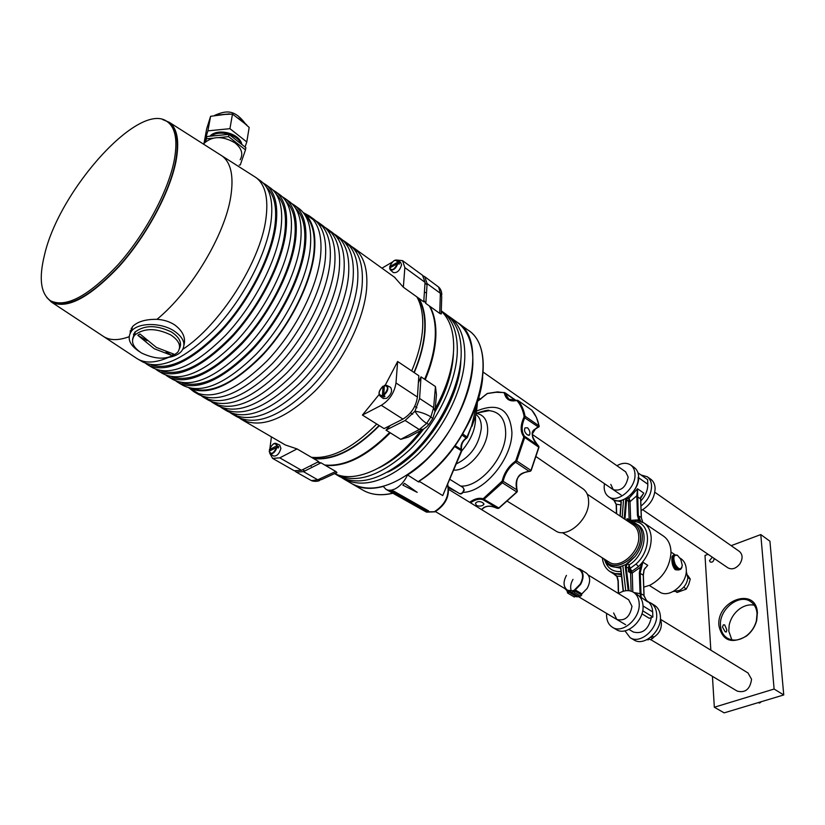 <?xml version="1.0" encoding="UTF-8"?>
<svg xmlns="http://www.w3.org/2000/svg" width="825" height="825" viewBox="0 0 825 825"><rect width="100%" height="100%" fill="white"/><g stroke="black" fill="none" stroke-linecap="round" stroke-linejoin="round"><path stroke-width="1.24" d="M413.975 372.488C420.214 357.71 423.772 343.85 424.658 330.897C425.452 317.037 423.225 305.962 417.966 297.67M188.977 387.956C207.508 396.433 231.743 385.842 261.669 356.183C288.998 327.319 310.561 284.965 314.304 253.646C316.439 233.557 312.757 219.852 303.239 212.53L303.136 212.458M206.693 128.752L203.992 143.426C212.2 135.929 222.492 135.713 234.867 142.787C241.684 148.304 243.447 153.955 240.168 159.751M134.258 335.62L134.011 334.62M170.754 334.919C155.935 327.803 143.88 327.896 134.588 335.218C130.36 341.313 132.722 347.273 141.673 353.079C156.657 360.071 168.661 359.813 177.684 352.327C181.624 346.479 179.314 340.684 170.754 334.919M180.582 344.52L179.623 346.603M132.578 339.209L134.702 332.351C144.179 324.885 156.461 324.782 171.548 332.052C179.51 337.312 182.16 342.798 179.499 348.501M139.652 351.79C129.339 345.015 126.658 338.085 131.588 331C138.28 322.523 160.638 322.348 173.704 330.701C183.624 337.415 186.306 344.169 181.748 350.965C178.953 354.296 174.508 356.452 168.424 357.431M130.113 333.166L132.474 326.648C137.507 321.606 145.674 319.172 156.977 319.337C163.68 319.729 169.599 321.606 174.756 324.947C182.799 331.021 185.883 337.734 183.996 345.087M44.488 254.997C59.348 189.502 140.652 99.33 167.753 122.048C175.673 128.205 177.808 141.116 174.147 160.772C168.063 191.544 144.86 234.723 117.81 264.969C88.358 296.165 65.928 308.107 50.531 300.785C40.703 293.679 38.693 278.417 44.488 254.997M168.589 122.647L169.084 123.008C177.024 129.164 179.169 142.075 175.529 161.741C169.476 192.503 146.293 235.651 119.254 265.867C89.801 297.031 67.372 308.952 51.944 301.62L51.14 301.146M254.141 176.385L256.214 177.746C265.382 184.821 268.61 198.578 265.887 218.996C260.514 261.494 220.11 324.988 182.872 349.264M260.504 180.83L261.082 181.242C270.291 188.358 273.57 202.104 270.899 222.513C266.331 254.554 243.509 298.485 215.428 328.546C184.728 359.452 160.452 370.559 142.622 361.876L138.146 359.267M266.671 187.43C274.519 194.927 277.231 208.024 274.777 226.731C270.456 257.369 249.263 299.011 222.647 328.422C193.545 358.762 169.744 370.899 151.222 364.846M263.082 182.954L265.918 184.728C275.168 191.864 278.499 205.621 275.89 226.009C271.415 258.019 248.686 301.847 220.646 331.794C189.977 362.588 165.681 373.612 147.768 364.877L145.654 363.392M270.146 187.77L270.734 188.182C280.026 195.35 283.408 209.117 280.861 229.484C276.468 261.463 253.842 305.188 225.833 335.032C195.195 365.692 170.878 376.633 152.893 367.857L148.49 365.289M276.416 194.453C284.254 202.022 287.007 215.088 284.687 233.661C280.541 264.186 259.597 305.549 233.104 334.733C204.136 364.856 180.314 376.901 161.618 370.879M272.714 189.863L275.519 191.627C284.852 198.825 288.286 212.602 285.79 232.939C281.5 264.887 258.957 308.509 230.99 338.24C200.382 368.796 176.055 379.655 157.987 370.827L155.904 369.373M279.696 194.628L280.273 195.051C289.657 202.28 293.133 216.057 290.709 236.383C286.492 268.3 264.052 311.809 236.125 341.437C205.549 371.869 181.201 382.645 163.061 373.777L158.72 371.25M286.058 201.413C293.886 209.045 296.691 222.08 294.473 240.508C290.513 270.93 269.806 312.005 243.447 340.983C214.613 370.879 190.771 382.841 171.909 376.86M282.233 196.701L285.017 198.464C294.432 205.714 297.959 219.502 295.587 239.807C291.472 271.683 269.115 315.088 241.22 344.613C210.684 374.932 186.316 385.636 168.104 376.716L166.052 375.293M289.132 201.424L289.719 201.847C299.186 209.138 302.765 222.915 300.444 243.2C296.412 275.055 274.147 318.357 246.293 347.768C215.789 377.974 191.4 388.596 173.126 379.634L168.836 377.138M295.597 208.292C303.414 215.995 306.261 228.999 304.167 247.283C300.372 277.592 279.902 318.398 253.667 347.17C224.977 376.85 201.125 388.709 182.098 382.769M291.658 203.476L294.412 205.219C303.909 212.53 307.539 226.318 305.271 246.593C301.331 278.407 279.159 321.606 251.336 350.914C220.863 381.006 196.463 391.545 178.118 382.542L176.086 381.14M298.475 208.148L299.073 208.57C308.612 215.913 312.283 229.711 310.076 249.954C306.219 281.738 284.14 324.833 256.358 354.038C225.916 384.017 201.496 394.484 183.078 385.43L178.85 382.965M305.044 215.108C312.84 222.874 315.738 235.837 313.748 253.987C310.118 284.182 289.884 324.72 263.783 353.286C235.228 382.748 211.365 394.525 192.184 388.627M154.254 348.748L137.837 335.301L139.951 333.96L156.379 347.428L173.766 354.111L171.652 355.41L154.254 348.748M162.659 119.563L169.28 122.317C177.427 128.432 179.654 141.467 175.962 161.422C169.868 192.452 146.427 236.043 119.12 266.465C89.378 297.835 66.804 309.695 51.398 302.063L46.747 297.474M168.496 357.421C155.543 363.031 145.19 363.505 137.435 358.854L136.63 358.339M131.237 331.433L131.299 328.195M130.247 332.908L130.257 330.66M133.959 336.012L133.485 334.104M180.479 343.045L179.551 345.799M171.652 355.41L173.735 354.1M137.868 335.29L146.994 340.704M166.062 352.048L171.662 355.369M312.386 457.906C332.3 460.907 354.554 450.099 379.118 425.483M209.89 136.228C216.862 128.081 237.951 132.67 241.467 143.034L241.962 144.571M211.118 136.104C219.141 129.597 237.713 134.506 241.199 143.973M213.17 135.898L225.875 134.65M231.608 136.434L239.735 142.818M205.085 142.189L206.838 136.527L228.958 134.351L245.85 147.613L245.479 149.892L228.556 136.63L219.068 137.558M212.85 138.167L206.415 138.796L205.487 141.807M239.219 165.062L240.281 164.959L245.479 149.892M206.838 136.527L206.415 138.796M228.958 134.351L228.556 136.63M206.693 128.721L210.602 116.294L229.092 113.891L223.998 114.489L232.485 114.097L246.809 125.08M229.092 113.891L229.659 113.994M246.623 124.761L242.756 121.77L249.171 127.421L246.778 141.962L229.938 128.679L207.89 130.866L203.734 144.272M245.056 146.994L246.778 141.962M210.602 116.294L207.89 130.866M232.485 114.097L229.938 128.679M232.939 414.459L236.858 416.738C255.967 426.236 280.552 416.594 310.602 387.822C337.972 359.752 359.092 317.759 362.051 286.358C363.67 266.331 359.514 252.512 349.563 244.891L348.944 244.447M230.268 412.737L232.165 414.016C251.223 423.472 275.798 413.758 305.879 384.883C333.29 356.709 354.492 314.624 357.524 283.181C359.195 263.144 355.08 249.325 345.159 241.725L342.55 240.034M223.482 408.952L227.453 411.273C246.458 420.688 271.012 410.912 301.135 381.923C328.577 353.657 349.862 311.479 352.976 279.995C354.698 259.937 350.615 246.118 340.735 238.549L340.117 238.105M220.801 407.21L222.719 408.509C241.663 417.893 266.207 408.035 296.361 378.953C323.843 350.584 345.211 308.302 348.397 276.798C350.171 256.709 346.139 242.901 336.291 235.342L333.661 233.64M213.933 403.394L217.965 405.735C236.837 415.078 261.37 405.157 291.555 375.963C319.079 347.5 340.539 305.116 343.798 273.57C345.623 253.471 341.632 239.662 331.825 232.134L331.207 231.691M211.231 401.631L213.18 402.951C231.99 412.263 256.513 402.26 286.739 372.962C314.294 344.386 335.837 301.909 339.178 270.332C341.055 250.212 337.105 236.404 327.329 228.896L324.668 227.184M204.291 397.774L208.364 400.156C227.123 409.417 251.625 399.341 281.882 369.94C309.478 341.272 331.103 298.691 334.527 267.083C336.456 246.933 332.558 233.124 322.812 225.648L322.204 225.215M201.568 396L203.538 397.341C222.224 406.56 246.716 396.412 277.004 366.898C304.642 338.126 326.349 295.453 329.856 263.804C331.836 243.643 327.979 229.835 318.275 222.389L315.593 220.667M194.535 392.102L198.681 394.515C217.305 403.693 241.777 393.473 272.106 363.846C299.774 334.971 321.575 292.194 325.163 260.514C327.195 240.333 323.379 226.535 313.717 219.11L313.108 218.666M189.41 388.214L193.792 391.669C212.355 400.806 236.806 390.514 267.176 360.772C294.876 331.794 316.769 288.925 320.44 257.204C322.523 237.002 318.759 223.204 309.127 215.81L303.538 212.757M239.642 418.203L241.519 419.461C260.69 428.99 285.285 419.42 315.305 390.751C342.633 362.773 363.67 320.884 366.548 289.503C368.125 269.507 363.928 255.688 353.946 248.047L351.357 246.355M394.453 277.179L403.353 287.224L416.873 296.887C421.462 305.116 423.369 315.728 422.586 328.752C421.678 341.88 418.048 355.936 411.696 370.92L397.64 361.494L385.265 385.172M242.292 419.904L285.347 444.974L297.041 448.913L311.417 457.308C331.207 459.133 352.987 448.047 376.757 424.04L362.412 415.068L379.108 394.525M392.246 262.123L381.954 268.187M416.873 296.887L423.751 301.826L425.05 282.346L422.544 275.302M403.353 287.224L404.858 267.62L402.548 260.648L396.567 260.04M376.757 424.04L384.089 428.598L402.92 419.09C411.149 414.026 415.975 406.684 417.419 397.042L418.842 375.746L411.696 370.92M362.412 415.068L381.305 405.292C389.555 400.115 394.443 392.669 395.99 382.955L397.64 361.494M272.745 458.463L294.257 470.745L301.486 470.281L318.708 461.588L311.417 457.308M269.754 453.296L272.601 458.38L279.788 457.854L297.041 448.913M271.425 436.868L269.961 448.047M269.713 450.099L269.651 450.945M441.293 311.149C450.172 319.553 454.276 332.661 453.595 350.481C452.512 368.878 446.397 388.276 435.239 408.674M453.41 353.296L453.338 355.018C452.265 373.086 446.119 392.05 434.919 411.912M441.303 310.891L442.334 311.623C452.925 319.688 457.896 333.496 457.256 353.038C455.833 383.677 436.425 423.596 409.87 449.646C380.614 476.262 355.874 484.471 335.662 474.272L334.599 473.591M445.479 313.882L446.139 314.356C456.751 322.441 461.752 336.249 461.154 355.771C459.793 386.368 440.447 426.205 413.933 452.172C384.708 478.706 359.968 486.853 339.714 476.623L336.487 474.746M460.897 359.525L460.866 360.257C459.989 400.135 423.844 455.493 387.802 472.127M447.532 315.449L449.677 316.903C460.309 324.998 465.341 338.797 464.774 358.308C463.464 388.874 444.18 428.629 417.698 454.523C388.513 480.975 363.773 489.07 343.478 478.82L342.045 477.892M456.895 322.101L457.566 322.575C468.249 330.712 473.344 344.51 472.849 363.959C471.673 394.463 452.533 434.043 426.123 459.762C397 486.038 372.261 494.02 351.883 483.718C360.412 488.792 370.879 489.71 383.305 486.441L385.987 489.359L388.132 490.174L391.277 490.184L394.732 489.07C400.084 486.338 404.353 481.635 407.55 474.942C462.763 440.746 492.917 343.262 457.566 322.575L449.677 316.903M439.725 313.387L440.354 293.308L441.726 296.732L441.231 312.943C441.798 314.077 441.293 314.222 439.725 313.387L429.887 306.333C434.497 314.531 436.456 325.081 435.765 337.992C434.95 350.986 431.444 364.887 425.236 379.686L421.008 376.85L419.595 398.475L414.934 411.221C420.657 411.995 425.978 413.892 430.887 416.903L433.641 407.705L435.445 386.533L425.236 379.686M295.113 471.147L296.278 472.086L303.497 471.642L320.997 462.835L335.785 471.467C337.188 472.539 337.281 473.024 336.053 472.921L321.461 479.645L317.738 479.799L335.785 471.467M296.423 472.168L311.396 480.604L317.738 479.799L303.497 471.642M429.887 306.333L425.813 303.414L427.113 283.635L440.354 293.308L438.642 287.069L424.927 276.849M427.113 283.635L424.71 276.674L423.246 275.911M421.523 430.176L408.509 437.054L400.713 439.343L419.286 429.536L426.608 423.431C421.833 420.173 417.945 416.109 414.934 411.221L405.116 420.492L385.976 430.124L390.246 425.483M400.713 439.343L385.976 430.124M418.368 382.748L421.008 376.85M317.501 462.196L320.997 462.835M425.813 303.414L423.854 300.331M435.445 386.533L436.446 394.597L435.167 409.54M390.297 432.826C366.764 456.38 345.108 467.228 325.328 465.362M420.843 430.537C393.597 466.414 355.792 484.275 334.682 473.56M423.648 429.01C409.881 447.006 395.02 459.948 379.057 467.827M438.642 287.069L439.694 288.183C441.097 290.018 441.787 292.298 441.777 295.01M319.801 480.397C318.233 481.315 315.903 481.552 312.799 481.088L311.396 480.604M426.608 423.431L430.887 416.903M405.116 420.492L419.286 429.536L423.277 429.237C428.33 425.669 426.102 427.144 428.773 424.555M426.68 423.483L428.99 424.308L432.692 418.646L430.97 416.955M419.595 398.475L433.641 407.705L435.002 411.417L432.826 418.399M414.243 372.663C420.348 358.256 423.916 344.685 424.947 331.949C425.948 318.099 423.957 306.931 418.997 298.413M424.658 379.294C430.66 365.001 434.146 351.522 435.115 338.858C436.023 325.39 434.094 314.418 429.33 305.941M324.741 465.011C344.52 466.878 366.176 456.019 389.709 432.455M313.603 458.618C333.455 460.804 355.389 449.821 379.397 425.659M481.563 509.582C485.203 505.539 490.246 505.075 496.671 508.179L498.496 508.282L516.759 491.958L516.904 490.102C514.274 479.387 518.42 473.096 529.32 471.219L530.98 470.343L538.797 447.006L537.993 445.366C530.413 437.621 530.475 431.465 538.189 426.886L539.014 425.844L525.061 416.213L524.803 417.656C521.369 425.36 521.266 431.547 524.494 436.219L524.7 437.467L523.731 437.291L523.576 436.435C520.255 431.599 520.358 425.215 523.916 417.254L524.092 416.254L525.061 416.213C523.844 409.829 521.482 404.59 517.956 400.517L517.069 400.723C520.554 404.766 522.895 409.942 524.092 416.254M476.448 505.529C479.686 506.519 482.161 506.168 483.863 504.457L482.873 502.683C479.665 501.074 477.19 501.26 475.468 503.229L476.448 505.529M527.453 434.909L529.495 435.064C530.434 432.785 529.784 430.372 527.567 427.804L525.04 427.866C523.885 430.268 524.69 432.609 527.453 434.909M539.065 426.762L535.404 429L532.218 434.094M483.997 507.323L481.759 509.706M517.007 490.029L517.368 491.05L517.048 489.988M529.217 471.333C518.482 473.22 514.408 479.418 516.976 489.947L517.038 489.957C514.398 472.271 524.061 472.838 529.248 471.395L529.217 471.333M530.496 471.24L529.299 471.333M498.867 508.035L484.028 499.3L482.811 499.589L497.949 508.499M517.038 489.957L503.137 481.295L502.384 482.79L516.759 491.958L517.368 491.05M531.145 470.539L516.739 460.979L515.656 462.248L529.248 471.395M530.393 471.261L529.279 471.395M536.528 428.206L539.179 426.638M538.034 427.422L538.189 426.886L523.916 417.254M538.962 447.191L538.777 446.407M538.013 445.376L524.494 436.219L523.576 436.435M616.894 465.702C622.246 462.743 626.856 462.526 630.743 465.073C633.383 467.053 634.796 470.085 634.982 474.158C636.085 488.132 617.461 503.869 608.561 496.671C605.756 494.639 604.282 491.494 604.148 487.245L604.436 483.646M634.208 467.528L634.363 467.631C637.003 469.621 638.426 472.642 638.622 476.716C639.746 490.669 621.153 506.354 612.232 499.156L608.726 496.784M640.963 474.952L647.264 476.747C649.914 478.737 651.348 481.759 651.564 485.812C651.42 493.783 647.883 500.538 640.963 506.076M650.647 479.15L650.801 479.253C653.462 481.243 654.895 484.265 655.122 488.307C654.679 498.083 650.007 505.498 641.118 510.562M625.67 471.838L628.165 477.056C626.01 487.224 621.039 491.432 613.274 489.679L610.82 484.409M618.472 593.536C624.04 590.133 629.062 589.72 633.559 592.319C637.055 594.67 638.942 598.445 639.2 603.663C640.313 618.523 622.349 634.239 612.428 627.268C608.706 624.865 606.757 620.947 606.561 615.522L606.623 613.408M637.158 594.547L637.374 594.691C640.881 597.042 642.768 600.817 643.036 606.014C644.17 620.864 626.237 636.518 616.306 629.547L612.655 627.402M648.471 601.951L650.956 603.116C654.472 605.467 656.38 609.232 656.679 614.408C657.886 629.166 640.066 644.634 630.104 637.663L624.958 630.836M654.462 605.292L654.689 605.426C658.206 607.788 660.113 611.542 660.423 616.708C661.65 631.445 643.861 646.862 633.889 639.891L630.331 637.797M628.65 599.775L631.981 606.282C630.042 616.852 625.01 621.256 616.883 619.513L613.614 612.954M651.368 617.543C648.481 629.496 642.479 634.322 633.332 632.012L629.001 629.444M448.79 489.483L579.511 569.642C583.327 572.89 583.553 577.727 580.202 584.162L574.54 589.875L574.252 591.742L573.179 590.483M580.449 595.97L581.718 595.093L581.491 594.268L574.891 590.329L580.594 584.409C584.131 577.624 583.883 572.509 579.862 569.085L577.098 568.167M581.491 594.268L587.173 588.39C590.69 581.625 590.432 576.531 586.4 573.097L586.276 573.024M567.146 589.927L568.002 592.505L570.261 591.535L570.735 592.433L572.282 592.102L573.344 591.102L571.942 592.68L570.395 593.01L569.92 592.102L567.662 593.072L566.878 590.535L564.888 588.586M567.786 590.298L573.499 590.844L574.045 592.319L575.118 591.154L574.891 590.329M566.435 575.386C563.093 581.738 563.3 586.565 567.064 589.875M572.993 579.356C570.653 583.399 570.065 587.173 571.23 590.669M579.882 595.794L577.005 596.929L570.395 593.01M576.005 596.341L574.272 596.991L567.662 593.072M581.831 593.825L575.231 589.885M758.134 702.653L759.598 703.034L761.393 701.673M758.68 702.488L759.598 703.034M394.732 260.38L397.227 260.308L399.331 262.793L399.218 264.155L397.959 263.371C395.979 268.434 393.442 270.61 390.318 269.899L389.637 268.001L397.959 263.371M393.247 272.487L393.319 272.559C397.052 273.178 399.805 270.61 401.579 264.846L400.517 262.226M398.062 262.01L389.761 266.65L390.452 267.527M399.331 262.793L398.145 263.495M660.34 619.565L661.227 621.957C661.949 628.299 659.495 633.352 653.874 637.117L650.688 639.798L649.677 639.189M647.811 639.53L649.677 639.2M646.882 639.705L647.666 639.653M675.242 564.413C672.798 557.483 673.571 554.482 677.562 555.411L680.769 559.309L682.265 565.311C681.223 570.168 678.872 569.869 675.242 564.413M681.976 567.146L680.883 569.188C678.851 570.23 676.727 568.776 674.499 564.816C672.509 560.237 672.375 556.947 674.107 554.926L677.201 555.173M679.841 569.59C677.82 570.58 675.706 569.116 673.499 565.187C671.509 560.618 671.375 557.318 673.107 555.308L674.149 554.895L673.107 555.308M582.852 488.72L583.007 488.823C586.585 491.432 588.462 495.567 588.617 501.229C589.607 519.142 566.827 539.261 555.493 530.774L507.705 501.487M643.778 587.163L650.11 585.121C662.588 578.201 669.529 567.6 670.962 553.327L670.942 551.11C670.519 544.366 668.054 539.364 663.537 536.137L663.259 535.951M623.277 591.278L620.699 566.569L623.432 591.226M663.537 536.137L643.923 522.926C648.409 526.154 650.842 531.166 651.214 537.972C651.214 548.656 646.975 558.205 638.488 566.62L631.878 571.292L630.135 568.446L628.382 568.116L630.135 568.425L636.034 564.032L638.488 566.62L642.85 562.186L640.2 572.88L641.159 597.816L640.056 593.773L639.354 572.818L640.303 567.363L632.249 572.973L631.445 571.519L628.495 571.673L630.001 568.559L636.034 564.032C652.09 549.986 650.884 522.514 634.683 521.606L630.743 521.596L634.683 521.606L636.632 520.193M628.176 590.638L625.288 566.857L625.793 564.506L635.178 556.442L627.433 563.939L629.093 564.919L628.382 568.116L626.134 566.816L629.052 590.71M646.697 600.837L643.985 595.702L643.242 574.808L644.057 569.57L647.728 565.331L644.315 569.374M616.935 576.572L613.243 573.488L621.338 574.726M621.235 573.757L615.172 573.623L609.912 571.529C605.55 568.6 603.023 564.032 602.333 557.824M613.924 500.074L620.761 501.652L619.967 501.084L623.556 499.62L622.163 517.471M626.34 498.269L628.196 497.671L626.546 500.053L625.711 499.94L626.34 498.269L623.556 499.62M628.196 497.671L629.062 498.207L637.508 488.751L638.282 515.46L640.664 521.194M642.778 522.215L641.252 517.461L640.582 497.908L643.768 493.092L640.695 498.248M640.788 501.012C645.501 495.835 647.842 490.236 647.811 484.213L647.635 479.655L637.993 472.849M612.583 499.166C621.225 506.148 639.231 490.957 638.148 477.427M637.643 495.877L636.817 495.794L630.094 501.59L628.475 501.497L629.991 501.095L629.062 498.207L628.444 501.229L626.546 500.053L624.979 519.337M620.895 500.528L621.153 502.281M645.903 599.919L647.708 601.879L638.777 595.753M646.944 600.817L647.161 600.951C650.554 603.23 652.4 606.88 652.678 611.892L652.874 617.007L649.265 618.286L641.912 613.81M652.874 617.007L642.675 610.768M625.793 564.506L620.699 566.569M625.752 590.731L622.854 565.847M628.072 521.431L626.99 518.657L629.465 520.575M630.578 520.358L638.715 519.853L637.447 515.398L636.817 495.794L637.508 488.751L643.768 493.092L640.602 497.681M640.252 521.049L638.715 519.853L639.488 519.698M641.118 567.683L640.303 567.363L642.85 562.186L647.728 565.331L644.119 569.498M631.878 571.292L630.001 568.559M614.945 574.551L617.11 576.18L618.255 580.79L618.554 593.484M618.142 580.852L617.11 576.18L621.524 576.366M616.265 504.343L614.264 500.517M646.882 601.043L644.026 596.052M620.008 516.027L621.06 501.982L619.967 501.084M613.821 500.032L616.306 504.704M627.041 520.719L626.99 518.657L630.651 520.028L629.991 501.095M629.599 569.002L631.032 571.715L630.568 572.88L628.495 571.673L628.403 568.342M627.299 563.836L626.134 566.816L625.288 566.857M634.116 522.565L638.107 524.978C649.316 531.651 643.913 556.308 629.093 564.919L630.053 567.992M628.877 521.431L629.96 520.482M628.722 521.431L629.619 520.544M628.33 521.431L629.331 520.523L636.24 520.142L643.923 522.926M633.899 592.536L640.922 593.804M747.997 672.973L751.565 679.253C750.121 689.153 745.367 693.113 737.282 691.133L651.203 639.922M739.365 551.409L739.447 551.471C742.809 554.586 742.923 558.752 739.819 563.949C735.941 568.652 731.971 569.941 727.898 567.817L642.696 509.737M674.479 567.569L674.376 568.827M273.312 455.926L273.395 455.978C276.767 456.442 279.273 453.905 280.912 448.387L279.654 445.057M278.572 446.48L278.386 447.965L277.035 447.294C275.241 452.09 272.941 454.204 270.136 453.647L269.228 451.162L278.572 446.48L276.829 445.799L269.424 449.687L270.394 450.553M383.749 395.402L384.347 385.502L386.853 385.44C388.853 388.224 387.822 391.545 383.749 395.402L384.986 396.33L383.635 397.031L382.408 396.103L379.985 395.918L383.202 398.496L386.512 398.392C391.37 394.433 392.71 390.751 390.524 387.327L390.297 387.214M384.254 386.647L383.017 386.213L382.408 396.103M383.769 395.412L383.635 397.031M712.357 557.226L709.51 560.608L710.243 562.021C712.336 562.557 713.615 561.526 714.089 558.907L713.965 558.329M731.827 639.86L728.774 631.073L729.187 625.113C730.733 618.245 734.343 612.748 740.015 608.602C744.758 605.406 749.502 604.261 754.256 605.189M718.936 625.752C716.203 600.311 755.947 586.193 757.402 612.655L756.7 620.493C754.988 626.804 751.585 632.002 746.481 636.065C731.62 644.335 722.432 640.901 718.936 625.752M757.061 613.408C756.556 608.231 754.473 604.354 750.822 601.765C739.324 592.989 718.719 609.52 720.524 625.835C720.957 631.259 723.143 635.312 727.072 637.983C733.095 641.427 739.643 640.643 746.697 635.621C751.534 631.764 754.772 626.835 756.391 620.843L757.061 613.408M724.711 624.927L723.319 624.855L722.494 627.093L725.185 631.806L726.351 631.96L726.815 629.836L724.711 624.927M731.167 545.665L760.784 534.579L769.921 541.2L783.75 694.949L724.164 712.862L714.337 707.231L712.439 676.356M710.83 650.172L705.004 555.462L708.077 554.307M760.784 534.579L774.108 689.04L714.337 707.231M783.75 694.949L774.108 689.04M678.387 569.951L675.355 569.735C673.097 567.404 671.932 564.022 671.88 559.577L671.993 556.792L672.818 555.576M675.149 569.601L677.748 569.786M680.862 558.628L681.048 558.752C684.203 561 685.946 564.444 686.266 569.085C687.699 583.667 669.188 599.177 659.371 591.814L649.337 585.472M686.256 571.354L687.844 577.82C687.132 583.388 684.368 587.596 679.553 590.442L673.179 591.546M683.791 587.07L686.163 589.163L688.71 584.451L690.267 579.098L687.782 575.438M687.854 577.521L690.267 579.098M675.84 591.638L677.108 592.453L686.163 589.163M455.091 445.686L461.361 449.573C460.195 445.428 461.783 441.581 466.135 438.023L462.124 435.115M475.489 415.614C476.169 427.546 471.591 439.312 461.752 450.914M419.698 480.831L418.481 481.913L407.55 474.942M418.481 481.913L419.162 480.934C473.911 446.603 502.879 350.543 467.631 329.825L466.96 329.34M462.825 433.96L467.002 437.044L471.529 426.113L477.056 403.528M461.711 451.038L461.361 449.573L461.66 451.172L442.747 495.577L461.35 450.687L454.503 446.49M442.747 495.577L419.43 481.449M419.43 481.006L419.183 481.944M482.707 377.489C479.676 413.645 451.512 459.814 419.616 480.676L419.162 480.934M461.732 450.089L461.588 450.883M467.301 437.528L467.002 437.044L466.135 438.023L467.301 437.528M220.45 154.914L222.049 155.946C230.99 162.566 233.898 176.096 230.783 196.525C225.019 234.764 191.06 291.483 156.977 319.337M129.082 336.724C118.449 340.632 109.962 340.57 103.61 336.538L103.228 336.28M242.839 121.739L238.394 118.192M225.297 114.273L218.594 114.943M425.05 282.346L404.858 267.62M417.419 397.042L395.99 382.955M402.92 419.09L381.305 405.292M301.486 470.281L279.788 457.854M531.156 470.508L538.942 447.305L524.7 437.467L516.739 460.979L515.842 460.546L523.731 437.291M475.798 414.346C479.624 417.058 481.47 421.647 481.336 428.123C479.057 444.809 470.755 456.72 456.421 463.856M476.015 413.346C483.739 414.532 487.627 420.152 487.668 430.217C487.668 448.099 468.074 471.096 453.822 470.126M477.314 412.954L489.184 410.654C499.96 411.871 505.467 419.358 505.684 433.104C505.921 456.895 479.758 487.534 460.721 486.08M476.458 411.128C498.125 402.074 509.943 409.148 511.923 432.372C512.201 458.205 484.801 491.834 463.31 492.36M456.844 491.958L448.645 487.823M517.254 491.38L517.007 492.03M469.652 502.281C474.303 498.847 478.634 497.65 482.646 498.671L482.811 499.589C479.036 498.609 474.952 499.692 470.559 502.827M501.641 482.13L502.384 482.79L484.028 499.3L483.481 498.475L502.157 481.099C504.096 472.952 508.417 466.393 515.099 461.423L515.842 460.546M539.096 426.35L539.014 425.844C537.766 419.482 535.363 414.253 531.805 410.169L517.811 400.383L516.553 400.238L517.811 400.383L531.517 409.963M487.647 393.504L495.877 392.277L504.529 392.587L508.87 399.176L516.429 400.383M482.646 498.671L483.481 498.475M517.069 400.723L516.368 400.558C509.933 401.837 505.972 399.475 504.467 393.453L504.013 392.948M487.09 393.772L477.84 401.115M515.543 400.445L505.416 393.401L504.467 393.453M515.099 461.423L515.656 462.248C509.19 467.053 505.013 473.395 503.137 481.295L502.157 481.099M516.368 400.558L509.035 399.3M574.561 590.978L573.901 590.587L574.561 590.989M570.116 592.67L569.477 592.298M435.425 511.572L567.218 589.978M568.827 592.35L567.755 591.711M571.148 592.433L570.549 592.082M581.573 594.01L574.973 590.061M581.718 595.093L575.118 591.154M397.66 261.999C395.402 258.916 392.762 260.473 389.761 266.65M389.637 268.001C391.885 271.116 394.525 269.569 397.547 263.361M653.874 637.117L652.09 636.044M650.708 637.24L652.75 638.457M651.936 636.188L653.668 637.22M605.137 559.597C613.161 575.572 642.221 556.751 640.582 536.25C639.952 528.072 636.209 523.401 629.331 522.246M628.114 521.431L636.25 523.741C640.014 526.433 642.046 530.63 642.335 536.343C642.428 543.345 640.045 550.038 635.178 556.442M562.33 532.599L608.933 561.99C619.451 569.941 639.973 552.327 638.725 536.188C638.467 531.063 636.653 527.288 633.27 524.875L633.064 524.741M629.547 522.39C636.23 523.638 639.88 528.278 640.478 536.291C642.097 556.524 613.532 575.273 605.364 559.742M620.534 566.641C616.141 567.693 612.325 567.198 609.087 565.156C607.283 564.3 605.56 562.186 603.89 558.814M609.324 565.311L610.974 566.352L620.617 568.198M647.811 484.213L638.622 477.768M620.988 571.539C613.088 572.024 607.808 568.58 605.148 561.196M637.447 515.398L641.252 517.461L642.448 521.699M640.602 498.847L636.817 496.392M620.843 504.89L616.399 504.25L616.646 513.789M629.217 520.472L628.475 501.497M624.174 518.801L625.711 499.94M621.277 501.775L620.204 516.161M652.678 611.892L643.036 605.962M631.104 591.164L630.568 572.88L632.249 572.973L632.816 591.886M640.025 593.134L643.964 595.444M643.252 575.169L639.354 572.818M269.228 451.162C271.033 454.946 273.498 453.657 276.633 447.284M276.829 445.799C275.003 442.045 272.539 443.345 269.424 449.687M273.694 443.809L276.179 443.489L277.231 445.809M383.573 395.01C388.441 389.41 388.699 386.244 384.347 385.502M383.017 386.213C378.159 391.772 377.902 394.948 382.222 395.711M386.255 489.514L426.02 511.861L434.363 511.737C445.026 504.817 449.481 495.877 447.717 484.904M426.886 511.118L391.71 491.195L393.463 490.957L428.618 510.923L426.886 511.118M390.06 491.123L403.27 498.805L390.06 491.123M352.708 484.192L362.608 489.957C370.848 494.876 380.892 495.949 392.772 493.175M404.436 483.337L417.192 492.36L402.837 485.121L404.436 483.337M467.363 437.394L471.529 426.113M449.976 479.428L463.165 487.606L463.908 489.4C463.134 492.546 461.649 493.927 459.453 493.556L448.46 486.802M358.225 252.058L353.822 248.892M349.408 245.716L344.963 242.529M340.508 239.322L336.012 236.094M331.506 232.856L326.978 229.597M322.42 226.318L317.842 223.028M313.232 219.718L303.239 212.53M203.992 143.426L203.827 144.323M135.29 331.712L134.588 335.218M131.588 331L132.474 326.648M167.753 122.048L169.084 123.008M256.214 177.746L261.082 181.242M265.918 184.728L270.734 188.182M275.519 191.627L280.273 195.051M285.017 198.464L289.719 201.847M294.412 205.219L299.073 208.57M169.28 122.317L255.833 177.468M51.398 302.063L137.032 358.607M247.655 422.153L242.973 419.42M238.27 416.677L233.547 413.923M228.793 411.149L224.008 408.365M219.203 405.57L214.376 402.755M209.529 399.929L204.652 397.083M199.743 394.226L189.142 388.049M214.717 115.335C225.988 110.529 234.269 108.993 245.458 123.832M349.563 244.891L345.159 241.725M340.735 238.549L336.291 235.342M331.825 232.134L327.329 228.896M322.812 225.648L318.275 222.389M313.717 219.11L309.127 215.81M395.093 277.643L353.946 248.047M422.647 275.375L402.548 260.648M442.334 311.623L446.139 314.356M427.041 278.386L424.71 276.674M344.303 479.294L351.883 483.718M476.046 413.201L489.184 410.654C489.246 409.685 485.131 410.479 476.85 413.047M483.883 503.683L483.863 504.457M528.753 435.414L529.506 435.064M487.049 411.067L487.07 410.51M477.923 400.878L487.266 393.473L497.434 391.885L505.055 392.793L515.945 400.373M481.81 509.726C485.11 505.642 490.071 505.137 496.681 508.19M498.836 508.272L516.976 492.061M531.898 410.272L536.405 417.306L539.148 425.989M538.88 446.397L538.013 445.366C531.217 436.693 530.351 431.238 535.404 429L535.404 429M630.743 465.073L634.363 467.631M647.264 476.747L650.801 479.253M633.559 592.319L637.374 594.691M650.956 603.116L654.689 605.426M579.862 569.085L586.4 573.097M569.786 591.484L567.909 590.37M578.552 596.609L571.942 592.68M571.416 592.226L570.261 591.535M580.656 596.258L574.045 592.319M574.53 590.875L573.788 590.422M389.689 266.712C392.246 261.412 394.752 259.277 397.227 260.308L400.692 262.329M427.041 284.749L424.988 283.253M425.432 292.597L424.411 291.854M389.565 268.094L390.318 269.899L393.319 272.559M647.347 639.468L648.13 639.932M677.562 555.411L677.026 555.06M677.634 569.745L677.005 569.982M583.007 488.823L536.559 456.978M587.235 494.175L633.053 524.731M610.211 571.715L615.563 575.056M647.161 600.951L646.377 600.466M620.452 566.734L623.184 591.298M618.337 593.453L618.038 580.975L616.945 576.654L614.048 573.942M613.81 500.022L616.192 504.477L616.43 513.645M641.107 496.413L640.695 498.042M641.365 517.595L640.705 498.713M643.356 575.035L644.057 595.227M643.356 574.942L644.181 569.724M645.088 568.043L644.191 569.683M578.294 596.558L625.618 624.711M588.349 575.066L628.774 599.857M660.371 619.235L748.12 673.045M483.295 372.199L625.752 471.9M654.844 492.257L739.447 551.471M478.799 397.99L480.666 399.259M532.352 434.497L621.112 495.021M269.167 451.223L270.136 453.647L273.395 455.978M304.776 471.003L302.569 469.734M311.221 466.3L310.365 465.805M269.363 449.738C271.776 444.675 274.044 442.592 276.179 443.489L279.84 445.139M384.398 385.388L386.853 385.44L390.524 387.327M416.914 407.777L414.728 406.354M412.686 414.243L410.489 412.83M383.037 386.121C379.057 390.287 378.046 393.556 379.985 395.918M670.972 552.049L674.778 554.586M680.099 558.123L681.048 558.752M426.535 512.139L434.806 511.851M419.585 480.913C474.045 446.562 503.188 351.244 467.631 329.825L457.566 322.575M392.906 493.247C382.171 495.773 372.807 495.082 364.825 491.174M447.779 484.729C450.089 495.65 445.892 504.642 435.177 511.686M477.407 402.487C476.52 415.088 474.891 417.966 471.879 426.473M461.536 449.718C460.989 444.716 462.701 440.87 466.661 438.188M463.165 487.606L464.238 489.772M464.228 490.081C462.804 493.433 461.206 494.598 459.453 493.556"/></g></svg>
